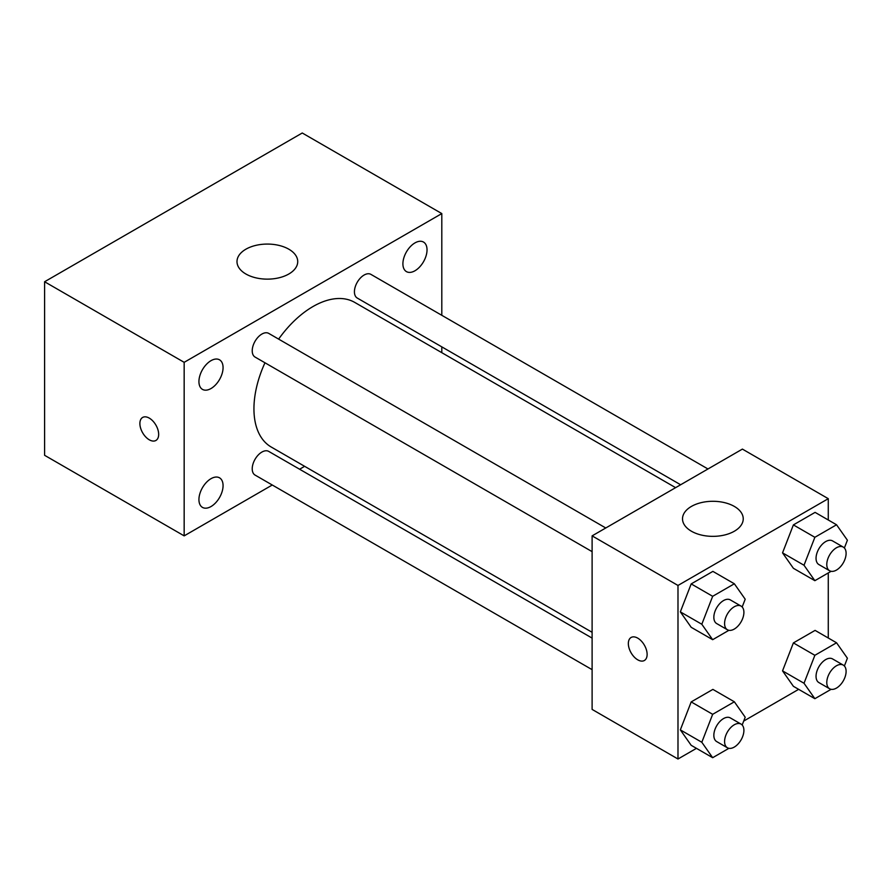 <?xml version="1.0" encoding="UTF-8"?>
<svg xmlns="http://www.w3.org/2000/svg" width="892" height="892" viewBox="0 0 892 892"><rect width="100%" height="100%" fill="white"/><g stroke="black" fill="none" stroke-linecap="round" stroke-linejoin="round"><path stroke-width="1.34" d="M272.272 485.003L184.165 535.869L44.6 455.299L44.6 281.749L302.254 132.997L441.808 213.578L441.808 315.311M414.97 242.903A17.059 9.857 120 0 0 403.82 257.944A17.059 9.857 120 0 0 406.44 271.614A17.059 9.857 120 0 0 423.499 261.757A17.059 9.857 120 0 0 423.499 242.055A17.059 9.857 120 0 0 414.97 242.903M211.003 360.669A17.059 9.857 120 0 0 199.853 375.699A17.059 9.857 120 0 0 202.462 389.38A17.059 9.857 120 0 0 219.532 379.524A17.059 9.857 120 0 0 219.532 359.822A17.059 9.857 120 0 0 211.003 360.669M211.003 478.681A17.059 9.857 120 0 0 199.853 493.711A17.059 9.857 120 0 0 202.462 507.392A17.059 9.857 120 0 0 219.532 497.535A17.059 9.857 120 0 0 219.532 477.833A17.059 9.857 120 0 0 211.003 478.681M184.165 535.869L184.165 362.33L44.6 281.749M184.165 362.33L441.808 213.578M288.83 274A30.361 17.528 180 0 1 255.736 277.802A30.361 17.528 180 0 1 236.993 261.612A30.361 17.528 180 0 1 267.355 244.073A30.361 17.528 180 0 1 297.727 261.612A30.361 17.528 180 0 1 288.83 274M304.629 466.315L299.601 469.225M158.665 434.382A13.28 7.671 60 0 1 155.91 440.458A13.28 7.671 60 0 1 142.631 432.787A13.28 7.671 60 0 1 142.631 417.456A13.28 7.671 60 0 1 152.867 421.013A13.28 7.671 60 0 1 158.665 434.382M155.922 440.458A13.28 7.671 60 0 1 142.642 432.787A13.28 7.671 60 0 1 142.631 417.445M441.808 346.865L441.808 352.675M707.969 468.98L370.916 274.379A13.659 7.894 120 0 0 364.081 275.059A13.659 7.894 120 0 0 354.425 291.796A13.659 7.894 120 0 0 357.257 298.051L680.641 484.757M592.11 638.103L268.715 451.397A13.659 7.894 120 0 0 261.88 452.077A13.659 7.894 120 0 0 252.224 468.813A13.659 7.894 120 0 0 255.056 475.068L592.11 669.658M605.768 527.986L268.715 333.385A13.659 7.894 120 0 0 261.88 334.065A13.659 7.894 120 0 0 252.96 346.107A13.659 7.894 120 0 0 255.056 357.056L592.11 551.646M264.969 362.776A83.502 48.213 120 0 0 253.941 408.815A83.502 48.213 120 0 0 271.235 447.037L592.11 632.294M675.601 487.656L354.737 302.41A83.502 48.213 120 0 0 278.627 339.105M696.451 748.343L677.987 759.003L592.11 709.419L592.11 535.869L742.4 449.1L828.278 498.684L828.278 520.003M798.652 689.338L743.716 721.059M793.389 568.293L782.54 552.862L793.389 524.897L815.087 512.376L793.389 524.897L782.54 552.862L793.389 568.293L814.864 580.681L804.015 565.249L814.864 537.296L836.551 524.775L847.4 540.206L844.378 547.989M691.188 745.311L680.34 729.879L691.188 701.915L712.886 689.393L691.188 701.915L680.34 729.879L691.188 745.311L712.663 757.698L701.814 742.267L712.663 714.314L734.35 701.792L745.199 717.224L742.177 725.006M828.278 572.932L828.278 638.014M677.987 759.003L677.987 585.453L828.278 498.684M793.389 686.305L782.54 670.873L793.389 642.909L815.087 630.388L793.389 642.909L782.54 670.873L793.389 686.305L814.864 698.692L804.015 683.261L814.864 655.308L836.551 642.786L847.4 658.218L844.378 666.001M691.188 627.299L680.34 611.867L691.188 583.903L712.886 571.382L691.188 583.903L680.34 611.867L691.188 627.299L712.663 639.687L701.814 624.255L712.663 596.302L734.35 583.781L745.199 599.212L742.177 606.995M677.987 585.453L592.11 535.869M691.412 531.219A30.361 17.528 180 0 1 682.514 518.821A30.361 17.528 180 0 1 712.875 501.293A30.361 17.528 180 0 1 743.237 518.821A30.361 17.528 180 0 1 724.494 535.022A30.361 17.528 180 0 1 691.412 531.219M647.124 654.405A13.28 7.671 60 0 1 644.37 660.493A13.28 7.671 60 0 1 631.09 652.821A13.28 7.671 60 0 1 631.09 637.479A13.28 7.671 60 0 1 641.326 641.036A13.28 7.671 60 0 1 647.124 654.405M644.381 660.493A13.28 7.671 60 0 1 631.101 652.81A13.28 7.671 60 0 1 631.09 637.479M728.898 630.309L712.663 639.687M741.074 606.103L730.336 599.903A13.659 7.894 120 0 0 719.811 603.561A13.659 7.894 120 0 0 713.845 617.309A13.659 7.894 120 0 0 716.677 623.564L727.415 629.763A13.659 7.894 120 0 0 741.074 621.88A13.659 7.894 120 0 0 741.074 606.103A13.659 7.894 120 0 0 730.548 609.76A13.659 7.894 120 0 0 724.583 623.508A13.659 7.894 120 0 0 727.415 629.763M701.814 624.255L680.34 611.867M712.663 596.302L691.188 583.903M734.35 583.781L712.886 571.382M831.099 571.304L814.864 580.681M843.274 547.097L832.537 540.898A13.659 7.894 120 0 0 822.011 544.555A13.659 7.894 120 0 0 816.046 558.303A13.659 7.894 120 0 0 818.878 564.558L829.616 570.757A13.659 7.894 120 0 0 843.274 562.874A13.659 7.894 120 0 0 843.274 547.097A13.659 7.894 120 0 0 832.749 550.754A13.659 7.894 120 0 0 826.784 564.502A13.659 7.894 120 0 0 829.616 570.757M804.015 565.249L782.54 552.862M814.864 537.296L793.389 524.897M836.551 524.775L815.087 512.376M728.898 748.321L712.663 757.698M741.074 724.114L730.336 717.915A13.659 7.894 120 0 0 719.811 721.572A13.659 7.894 120 0 0 713.845 735.32A13.659 7.894 120 0 0 716.677 741.575L727.415 747.775A13.659 7.894 120 0 0 741.074 739.892A13.659 7.894 120 0 0 741.074 724.114A13.659 7.894 120 0 0 730.548 727.772A13.659 7.894 120 0 0 724.583 741.52A13.659 7.894 120 0 0 727.415 747.775M701.814 742.267L680.34 729.879M712.663 714.314L691.188 701.915M734.35 701.792L712.886 689.393M831.099 689.315L814.864 698.692M843.274 665.109L832.537 658.909A13.659 7.894 120 0 0 822.011 662.566A13.659 7.894 120 0 0 816.046 676.314A13.659 7.894 120 0 0 818.878 682.57L829.616 688.769A13.659 7.894 120 0 0 843.274 680.886A13.659 7.894 120 0 0 843.274 665.109A13.659 7.894 120 0 0 832.749 668.766A13.659 7.894 120 0 0 826.784 682.514A13.659 7.894 120 0 0 829.616 688.769M804.015 683.261L782.54 670.873M814.864 655.308L793.389 642.909M836.551 642.786L815.087 630.388"/></g></svg>
